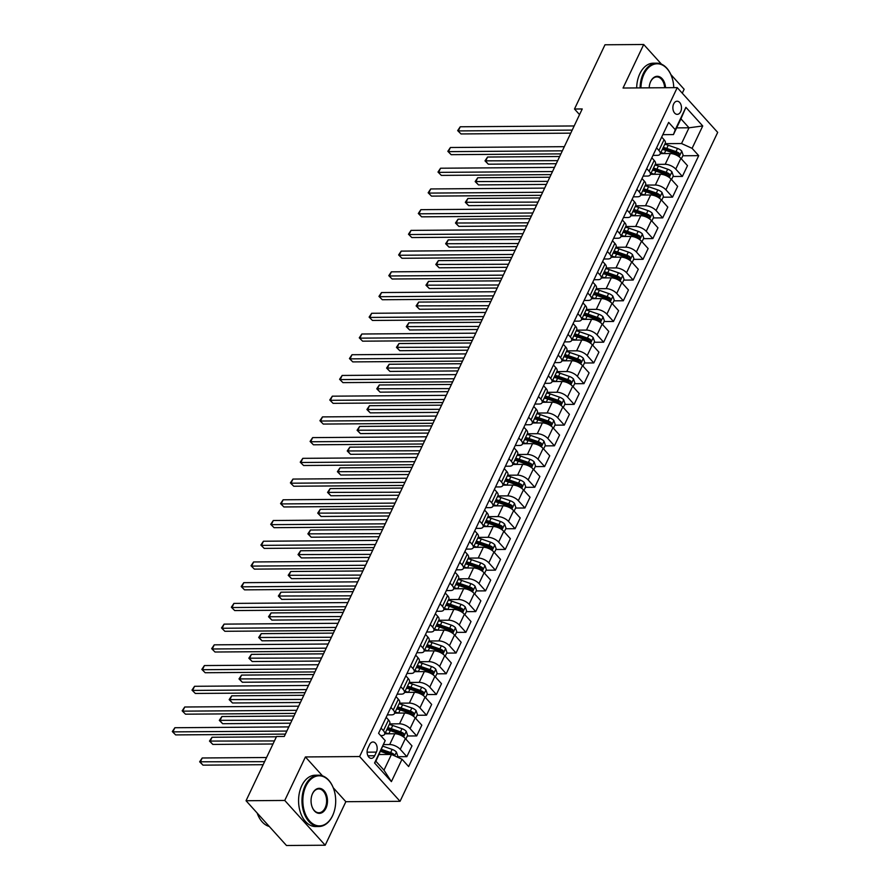 <?xml version="1.0" encoding="UTF-8"?>
<svg xmlns="http://www.w3.org/2000/svg" width="890" height="890" viewBox="0 0 890 890"><rect width="100%" height="100%" fill="white"/><g stroke="black" fill="none" stroke-linecap="round" stroke-linejoin="round"><path stroke-width="1.33" d="M673.674 103.919A6.564 4.305 89.6 0 0 673.352 110.772A6.564 4.305 89.6 0 0 677.223 114.354A6.564 4.305 89.6 0 0 680.672 111.662A6.564 4.305 89.6 0 0 680.995 104.798A6.564 4.305 89.6 0 0 677.123 101.215A6.564 4.305 89.6 0 0 673.674 103.919M682.274 93.205L684.143 89.267L670.815 74.504M400.055 801.312L717.685 132.388L677.245 87.632L359.616 756.544L400.055 801.312L345.854 801.701L333.216 787.717M322.503 775.857L305.415 756.945L284.756 800.455L325.195 845.222L345.854 801.701M325.195 845.222L286.48 845.5L246.041 800.733L284.756 800.455M246.041 800.733L276.545 736.497L284.288 736.442L582.238 108.958L574.495 109.014L579.546 114.621M374.668 755.755L376.392 752.106A6.364 4.172 89.6 0 0 376.715 745.464A6.364 4.172 89.6 0 0 372.966 741.993A6.364 4.172 89.6 0 0 369.617 744.607L367.882 748.256A6.364 4.172 89.6 0 0 367.57 754.898A6.364 4.172 89.6 0 0 371.319 758.369A6.364 4.172 89.6 0 0 374.668 755.755L367.937 755.81M402.024 759.237L391.4 781.62L374.568 762.986L385.192 740.602L375.892 761.239L383.979 770.184L391.455 754.442L402.024 759.237L408.632 766.557L698.717 155.65L682.83 155.772M676.634 127.882L689.016 127.793L680.928 118.837L673.452 134.59L675.265 129.706L668.657 122.386L378.584 733.282L385.192 740.602M675.265 129.706L685.901 107.323L702.733 125.957L692.097 148.341L698.717 155.65M661.493 64.18L643.704 44.5L604.989 44.778L574.495 109.014M643.704 44.5L623.044 88.021L677.245 87.632M305.415 756.945L359.616 756.544M673.452 134.59L662.827 134.668M656.564 147.851L658.923 150.477A8.21 3.671 25.4 0 1 660.146 154.037A8.21 3.671 25.4 0 1 657.109 155.361L652.982 155.383M646.719 168.577L649.088 171.191A8.21 3.671 25.4 0 1 650.312 174.763A8.21 3.671 25.4 0 1 647.264 176.075L643.147 176.109M636.884 189.303L639.243 191.917A8.21 3.671 25.4 0 1 640.466 195.489A8.21 3.671 25.4 0 1 637.429 196.801L633.302 196.835M627.038 210.029L629.408 212.643A8.21 3.671 25.4 0 1 630.632 216.203A8.21 3.671 25.4 0 1 627.584 217.527L623.467 217.549M617.204 230.744L619.562 233.358A8.21 3.671 25.4 0 1 620.786 236.929A8.21 3.671 25.4 0 1 617.749 238.242L613.633 238.275M607.358 251.47L609.728 254.084A8.21 3.671 25.4 0 1 610.952 257.655A8.21 3.671 25.4 0 1 607.903 258.968L603.787 259.001M597.524 272.195L599.882 274.81A8.21 3.671 25.4 0 1 601.106 278.37A8.21 3.671 25.4 0 1 598.069 279.694L593.953 279.727M587.689 292.91L590.048 295.536A8.21 3.671 25.4 0 1 591.272 299.096A8.21 3.671 25.4 0 1 588.223 300.42L584.107 300.442M577.844 313.636L580.213 316.25A8.21 3.671 25.4 0 1 581.426 319.822A8.21 3.671 25.4 0 1 578.389 321.134L574.273 321.168M568.009 334.362L570.368 336.976A8.21 3.671 25.4 0 1 571.591 340.547A8.21 3.671 25.4 0 1 568.543 341.86L564.427 341.894M558.163 355.077L560.533 357.702A8.21 3.671 25.4 0 1 561.746 361.262A8.21 3.671 25.4 0 1 558.709 362.586L554.592 362.608M548.329 375.803L550.688 378.417A8.21 3.671 25.4 0 1 551.911 381.988A8.21 3.671 25.4 0 1 548.863 383.301L544.747 383.334M538.483 396.528L540.853 399.143A8.21 3.671 25.4 0 1 542.066 402.714A8.21 3.671 25.4 0 1 539.029 404.027L534.912 404.06M528.649 417.254L531.007 419.869A8.21 3.671 25.4 0 1 532.231 423.429A8.21 3.671 25.4 0 1 529.183 424.753L525.067 424.775M518.803 437.969L521.173 440.583A8.21 3.671 25.4 0 1 522.397 444.155A8.21 3.671 25.4 0 1 519.348 445.467L515.232 445.501M508.969 458.695L511.327 461.309A8.21 3.671 25.4 0 1 512.551 464.88A8.21 3.671 25.4 0 1 509.503 466.193L505.387 466.226M499.123 479.421L501.493 482.035A8.21 3.671 25.4 0 1 502.716 485.595A8.21 3.671 25.4 0 1 499.668 486.919L495.552 486.952M489.289 500.136L491.647 502.761A8.21 3.671 25.4 0 1 492.871 506.321A8.21 3.671 25.4 0 1 489.823 507.645L485.706 507.667M479.443 520.861L481.813 523.476A8.21 3.671 25.4 0 1 483.036 527.047A8.21 3.671 25.4 0 1 479.988 528.36L475.872 528.393M469.609 541.587L471.967 544.202A8.21 3.671 25.4 0 1 473.191 547.762A8.21 3.671 25.4 0 1 470.154 549.086L466.026 549.119M459.763 562.302L462.132 564.928A8.21 3.671 25.4 0 1 463.356 568.488A8.21 3.671 25.4 0 1 460.308 569.811L456.192 569.834M449.928 583.028L452.287 585.642A8.21 3.671 25.4 0 1 453.511 589.213A8.21 3.671 25.4 0 1 450.474 590.526L446.346 590.56M440.083 603.754L442.452 606.368A8.21 3.671 25.4 0 1 443.676 609.939A8.21 3.671 25.4 0 1 440.628 611.252L436.512 611.285M430.248 624.48L432.607 627.094A8.21 3.671 25.4 0 1 433.83 630.654A8.21 3.671 25.4 0 1 430.793 631.978L426.677 632M420.403 645.194L422.772 647.809A8.21 3.671 25.4 0 1 423.996 651.38A8.21 3.671 25.4 0 1 420.948 652.693L416.832 652.726M410.568 665.92L412.927 668.535A8.21 3.671 25.4 0 1 414.15 672.106A8.21 3.671 25.4 0 1 411.113 673.419L406.997 673.452M400.734 686.646L403.092 689.26A8.21 3.671 25.4 0 1 404.316 692.821A8.21 3.671 25.4 0 1 401.268 694.144L397.151 694.167M390.888 707.361L393.258 709.986A8.21 3.671 25.4 0 1 394.47 713.546A8.21 3.671 25.4 0 1 391.433 714.87L387.317 714.893M381.053 728.087L383.412 730.701A8.21 3.671 25.4 0 1 384.636 734.272A8.21 3.671 25.4 0 1 381.588 735.585L380.664 735.596M379.073 754.531L391.455 754.442M383.712 744.585L389.675 744.541A8.21 3.671 25.4 0 1 400.244 749.336L406.852 756.656L397.485 756.723M384.836 733.838L394.793 733.76A8.21 3.671 25.4 0 1 405.362 738.555L411.97 745.876L406.852 756.656M389.564 723.893L399.521 723.815A8.21 3.671 25.4 0 1 410.079 728.61L416.698 735.93L407.32 735.997M394.682 713.113L404.639 713.046A8.21 3.671 25.4 0 1 415.196 717.841L421.816 725.161L416.698 735.93M399.399 703.167L409.356 703.1A8.21 3.671 25.4 0 1 419.924 707.895L426.532 715.204L417.154 715.282M404.516 692.387L414.473 692.32A8.21 3.671 25.4 0 1 425.042 697.115L431.65 704.435L426.532 715.204M409.244 682.441L419.201 682.374A8.21 3.671 25.4 0 1 429.759 687.169L436.378 694.489L427 694.556M414.362 671.672L424.319 671.594A8.21 3.671 25.4 0 1 434.876 676.389L441.496 683.709L436.378 694.489M419.079 661.726L429.036 661.648A8.21 3.671 25.4 0 1 439.604 666.443L446.213 673.763L436.834 673.83M424.196 650.946L434.153 650.879A8.21 3.671 25.4 0 1 444.722 655.674L451.33 662.983L446.213 673.763M428.924 641L438.881 640.922A8.21 3.671 25.4 0 1 449.439 645.717L456.058 653.038L446.68 653.104M434.042 630.22L443.999 630.153A8.21 3.671 25.4 0 1 454.556 634.948L461.176 642.269L456.058 653.038M438.759 620.274L448.716 620.208A8.21 3.671 25.4 0 1 459.284 625.002L465.893 632.323L456.514 632.39M443.876 609.505L453.833 609.428A8.21 3.671 25.4 0 1 464.402 614.222L471.01 621.543L465.893 632.323M448.605 599.56L458.561 599.482A8.21 3.671 25.4 0 1 469.119 604.277L475.738 611.597L466.36 611.664M453.722 588.779L463.679 588.702A8.21 3.671 25.4 0 1 474.236 593.497L480.856 600.817L475.738 611.597M458.439 578.834L468.396 578.756A8.21 3.671 25.4 0 1 478.965 583.551L485.573 590.871L476.195 590.938M463.557 568.054L473.513 567.987A8.21 3.671 25.4 0 1 484.082 572.782L490.69 580.102L485.573 590.871M468.285 558.108L478.242 558.041A8.21 3.671 25.4 0 1 488.799 562.836L495.418 570.156L486.04 570.223M473.402 547.339L483.348 547.261A8.21 3.671 25.4 0 1 493.917 552.056L500.536 559.376L495.418 570.156M478.119 537.382L488.076 537.315A8.21 3.671 25.4 0 1 498.645 542.11L505.253 549.43L495.875 549.497M483.237 526.613L493.194 526.535A8.21 3.671 25.4 0 1 503.762 531.33L510.37 538.65L505.253 549.43M487.965 516.667L497.911 516.589A8.21 3.671 25.4 0 1 508.479 521.384L515.099 528.705L505.72 528.771M493.082 505.887L503.028 505.82A8.21 3.671 25.4 0 1 513.597 510.615L520.216 517.936L515.099 528.705M497.799 495.941L507.756 495.875A8.21 3.671 25.4 0 1 518.325 500.67L524.933 507.99L515.555 508.057M502.917 485.161L512.874 485.095A8.21 3.671 25.4 0 1 523.442 489.889L530.051 497.21L524.933 507.99M507.645 475.216L517.591 475.149A8.21 3.671 25.4 0 1 528.159 479.944L534.779 487.264L525.4 487.331M512.762 464.447L522.708 464.369A8.21 3.671 25.4 0 1 533.277 469.164L539.885 476.484L534.779 487.264M517.479 454.501L527.436 454.423A8.21 3.671 25.4 0 1 538.005 459.218L544.613 466.538L535.235 466.605M522.597 443.721L532.554 443.654A8.21 3.671 25.4 0 1 543.123 448.449L549.731 455.769L544.613 466.538M527.325 433.775L537.271 433.708A8.21 3.671 25.4 0 1 547.84 438.492L554.448 445.812L545.081 445.879M532.431 422.995L542.388 422.928A8.21 3.671 25.4 0 1 552.957 427.723L559.565 435.043L554.448 445.812M537.159 413.049L547.116 412.982A8.21 3.671 25.4 0 1 557.685 417.777L564.293 425.097L554.915 425.164M542.277 402.28L552.234 402.202A8.21 3.671 25.4 0 1 562.803 406.997L569.411 414.317L564.293 425.097M546.994 392.334L556.951 392.256A8.21 3.671 25.4 0 1 567.52 397.051L574.128 404.372L564.761 404.438M552.111 381.554L562.068 381.487A8.21 3.671 25.4 0 1 572.637 386.271L579.245 393.591L574.128 404.372M556.84 371.608L566.797 371.531A8.21 3.671 25.4 0 1 577.365 376.325L583.973 383.646L574.595 383.712M561.957 360.828L571.914 360.762A8.21 3.671 25.4 0 1 582.472 365.556L589.091 372.877L583.973 383.646M566.674 350.882L576.631 350.816A8.21 3.671 25.4 0 1 587.2 355.611L593.808 362.931L584.441 362.998M571.792 340.114L581.748 340.036A8.21 3.671 25.4 0 1 592.317 344.83L598.926 352.151L593.808 362.931M576.52 330.157L586.477 330.09A8.21 3.671 25.4 0 1 597.034 334.885L603.654 342.205L594.275 342.272M581.637 319.388L591.594 319.31A8.21 3.671 25.4 0 1 602.152 324.105L608.771 331.425L603.654 342.205M586.354 309.442L596.311 309.364A8.21 3.671 25.4 0 1 606.88 314.159L613.488 321.479L604.11 321.546M591.472 298.662L601.429 298.595A8.21 3.671 25.4 0 1 611.997 303.39L618.606 310.71L613.488 321.479M596.2 288.716L606.157 288.649A8.21 3.671 25.4 0 1 616.714 293.444L623.334 300.764L613.955 300.831M601.317 277.936L611.274 277.869A8.21 3.671 25.4 0 1 621.832 282.664L628.451 289.984L623.334 300.764M606.034 267.99L615.991 267.923A8.21 3.671 25.4 0 1 626.56 272.718L633.168 280.038L623.79 280.105M611.152 257.221L621.109 257.143A8.21 3.671 25.4 0 1 631.678 261.938L638.286 269.258L633.168 280.038M615.88 247.275L625.837 247.197A8.21 3.671 25.4 0 1 636.394 251.992L643.014 259.313L633.635 259.379M620.998 236.495L630.954 236.429A8.21 3.671 25.4 0 1 641.512 241.223L648.131 248.544L643.014 259.313M625.715 226.549L635.671 226.483A8.21 3.671 25.4 0 1 646.24 231.278L652.848 238.587L643.47 238.665M630.832 215.769L640.789 215.703A8.21 3.671 25.4 0 1 651.358 220.498L657.966 227.818L652.848 238.587M635.56 205.824L645.517 205.757A8.21 3.671 25.4 0 1 656.075 210.552L662.694 217.872L653.316 217.939M640.678 195.055L650.635 194.977A8.21 3.671 25.4 0 1 661.192 199.772L667.812 207.092L662.694 217.872M645.395 185.109L655.352 185.031A8.21 3.671 25.4 0 1 665.92 189.826L672.529 197.146L663.15 197.213M650.512 174.329L660.469 174.262A8.21 3.671 25.4 0 1 671.038 179.057L677.646 186.366L672.529 197.146M655.24 164.383L665.197 164.305A8.21 3.671 25.4 0 1 675.755 169.1L682.374 176.42L672.996 176.487M660.358 153.603L670.303 153.536A8.21 3.671 25.4 0 1 680.872 158.331L687.492 165.651L682.374 176.42M665.075 143.657L681.54 143.546L689.016 127.793L702.733 125.957M386.171 717.307L388.53 719.932A8.21 3.671 25.4 0 1 389.753 723.492L384.636 734.272M396.005 696.592L398.364 699.206A8.21 3.671 25.4 0 1 399.588 702.766L394.47 713.546M405.84 675.866L408.21 678.48A8.21 3.671 25.4 0 1 409.433 682.052L404.316 692.821M415.686 655.14L418.044 657.766A8.21 3.671 25.4 0 1 419.268 661.326L414.15 672.106M425.52 634.425L427.89 637.04A8.21 3.671 25.4 0 1 429.114 640.6L423.996 651.38M435.366 613.7L437.724 616.314A8.21 3.671 25.4 0 1 438.948 619.885L433.83 630.654M445.2 592.974L447.57 595.588A8.21 3.671 25.4 0 1 448.794 599.159L443.676 609.939M455.046 572.259L457.404 574.873A8.21 3.671 25.4 0 1 458.628 578.433L453.511 589.213M464.88 551.533L467.25 554.147A8.21 3.671 25.4 0 1 468.474 557.719L463.356 568.488M474.726 530.807L477.084 533.422A8.21 3.671 25.4 0 1 478.308 536.993L473.191 547.762M484.561 510.081L486.93 512.707A8.21 3.671 25.4 0 1 488.154 516.267L483.036 527.047M494.406 489.367L496.765 491.981A8.21 3.671 25.4 0 1 497.988 495.541L492.871 506.321M504.241 468.641L506.61 471.255A8.21 3.671 25.4 0 1 507.823 474.826L502.716 485.595M514.086 447.915L516.445 450.54A8.21 3.671 25.4 0 1 517.668 454.1L512.551 464.88M523.921 427.2L526.29 429.814A8.21 3.671 25.4 0 1 527.503 433.374L522.397 444.155M533.766 406.474L536.125 409.089A8.21 3.671 25.4 0 1 537.349 412.66L532.231 423.429M543.601 385.748L545.971 388.363A8.21 3.671 25.4 0 1 547.183 391.934L542.066 402.714M553.447 365.034L555.805 367.648A8.21 3.671 25.4 0 1 557.029 371.208L551.911 381.988M563.281 344.308L565.651 346.922A8.21 3.671 25.4 0 1 566.863 350.493L561.746 361.262M573.127 323.582L575.485 326.196A8.21 3.671 25.4 0 1 576.709 329.767L571.591 340.547M582.961 302.856L585.32 305.481A8.21 3.671 25.4 0 1 586.543 309.041L581.426 319.822M592.796 282.141L595.165 284.756A8.21 3.671 25.4 0 1 596.389 288.327L591.272 299.096M602.641 261.415L605 264.03A8.21 3.671 25.4 0 1 606.223 267.601L601.106 278.37M612.476 240.689L614.845 243.315A8.21 3.671 25.4 0 1 616.069 246.875L610.952 257.655M622.321 219.975L624.68 222.589A8.21 3.671 25.4 0 1 625.904 226.149L620.786 236.929M632.156 199.249L634.526 201.863A8.21 3.671 25.4 0 1 635.749 205.434L630.632 216.203M642.002 178.523L644.36 181.137A8.21 3.671 25.4 0 1 645.584 184.708L640.466 195.489M651.836 157.808L654.206 160.422A8.21 3.671 25.4 0 1 655.429 163.983L650.312 174.763M692.097 148.341L681.54 143.546M661.682 137.082L664.04 139.697A8.21 3.671 25.4 0 1 665.264 143.268L660.146 154.037M375.892 761.239L374.568 762.986M383.979 770.184L391.4 781.62M685.901 107.323L680.928 118.837M286.847 731.057L172.927 731.88L174.885 727.731L288.816 726.908M285.39 734.105L175.653 734.906L172.315 731.558L174.885 727.731M175.653 734.906L172.315 731.558M397.307 757.09L397.774 756.088L396.384 752.017A5.44 2.436 -154.6 0 0 392.156 749.413L383.012 746.243M380.987 750.515A13.027 5.83 25.4 0 1 381.487 750.682L390.743 753.886A2.77 1.235 25.4 0 1 391.645 754.275L393.87 754.264A5.44 2.436 -154.6 0 0 390.666 752.562L381.51 749.402M266.566 757.512L202.219 757.98L200.25 762.118L202.976 765.144L263.14 764.71M380.575 751.383L389.453 754.453M394.326 755.744L393.87 754.264M202.976 765.144L199.638 761.796L264.597 761.662M199.638 761.796L202.219 757.98M296.682 710.331L182.762 711.154L184.731 707.005L298.651 706.193M295.235 713.391L185.498 714.181L182.161 710.832L184.731 707.005M185.498 714.181L182.161 710.832M306.527 689.605L192.596 690.429L194.565 686.29L308.485 685.467M305.07 692.665L195.333 693.455L191.995 690.106L194.565 686.29M195.333 693.455L191.995 690.106M316.362 668.891L202.442 669.714L204.411 665.564L318.331 664.741M314.915 671.939L205.178 672.729L201.841 669.391L204.411 665.564M205.178 672.729L201.841 669.391M405.851 739.101L407.62 735.374L406.218 731.291A5.44 2.436 -154.6 0 0 402.002 728.688L392.746 725.484A15.697 7.031 -154.6 0 0 389.264 724.516M388.897 733.805L388.808 733.783A15.697 7.031 -154.6 0 0 385.337 732.804M386.827 729.655A15.697 7.031 25.4 0 1 390.298 730.623L399.554 733.827A5.44 2.436 25.4 0 1 402.77 735.529L403.715 733.538A5.44 2.436 -154.6 0 0 400.5 731.836L391.244 728.643A15.697 7.031 -154.6 0 0 387.773 727.664M387.172 728.921A13.027 5.83 25.4 0 1 391.333 729.967L400.589 733.16A2.77 1.235 25.4 0 1 401.49 733.549L403.715 733.538M276.401 736.787L212.054 737.254L210.085 741.403L212.821 744.429L272.985 743.995M402.77 735.529L403.381 735.763M212.821 744.429L209.484 741.081L274.432 740.936M209.484 741.081L212.054 737.254M415.686 718.375L417.455 714.648L416.064 710.565A5.44 2.436 -154.6 0 0 411.836 707.962L402.58 704.769A15.697 7.031 -154.6 0 0 399.109 703.79M398.731 713.079L398.642 713.057A15.697 7.031 -154.6 0 0 395.171 712.078M396.662 708.93A15.697 7.031 25.4 0 1 400.144 709.909L409.4 713.101A5.44 2.436 25.4 0 1 412.604 714.803L413.55 712.812A5.44 2.436 -154.6 0 0 410.346 711.11L401.09 707.917A15.697 7.031 -154.6 0 0 397.608 706.938M397.018 708.195A13.027 5.83 25.4 0 1 401.168 709.241L410.424 712.434A2.77 1.235 25.4 0 1 411.325 712.834L413.55 712.812M293.989 716.016L221.888 716.528L219.93 720.678L222.656 723.703L290.563 723.214M412.604 714.803L413.227 715.037M222.656 723.703L219.318 720.355L292.02 720.155M219.318 720.355L221.888 716.528M425.531 697.649L427.3 693.922L425.898 689.85A5.44 2.436 -154.6 0 0 421.682 687.236L412.426 684.043A15.697 7.031 -154.6 0 0 408.944 683.064M408.577 692.364L408.488 692.331A15.697 7.031 -154.6 0 0 405.006 691.352M406.507 688.204A15.697 7.031 25.4 0 1 409.978 689.183L419.234 692.375A5.44 2.436 25.4 0 1 422.45 694.078L423.395 692.086A5.44 2.436 -154.6 0 0 420.18 690.395L410.924 687.191A15.697 7.031 -154.6 0 0 407.453 686.212M406.852 687.481A13.027 5.83 25.4 0 1 411.013 688.515L420.269 691.719A2.77 1.235 25.4 0 1 421.159 692.109L423.395 692.086M303.824 695.29L231.734 695.813L229.765 699.952L232.501 702.978L300.408 702.488M422.45 694.078L423.061 694.311M232.501 702.978L229.164 699.629L301.855 699.44M229.164 699.629L231.734 695.813M326.207 648.165L212.276 648.988L214.245 644.838L328.165 644.015M324.75 651.224L215.013 652.014L211.675 648.665L214.245 644.838M215.013 652.014L211.675 648.665M435.366 676.934L437.135 673.207L435.733 669.124A5.44 2.436 -154.6 0 0 431.517 666.521L422.261 663.317A15.697 7.031 -154.6 0 0 418.79 662.349M418.411 671.639L418.322 671.605A15.697 7.031 -154.6 0 0 414.851 670.637M416.342 667.489A15.697 7.031 25.4 0 1 419.824 668.457L429.08 671.661A5.44 2.436 25.4 0 1 432.284 673.363L433.23 671.372A5.44 2.436 -154.6 0 0 430.026 669.669L420.77 666.465A15.697 7.031 -154.6 0 0 417.288 665.498M416.698 666.755A13.027 5.83 25.4 0 1 420.848 667.789L430.104 670.993A2.77 1.235 25.4 0 1 431.005 671.383L433.23 671.372M313.669 674.564L241.568 675.087L239.61 679.237L242.336 682.252L310.243 681.762M432.284 673.363L432.907 673.596M242.336 682.252L238.998 678.914L311.7 678.714M238.998 678.914L241.568 675.087M305.938 786.081A25.042 16.432 89.6 0 0 309.664 821.069A25.042 16.432 89.6 0 0 332.604 815.607A25.042 16.432 89.6 0 0 333.65 813.093A25.042 16.432 89.6 0 0 333.472 788.384A25.042 16.432 89.6 0 0 305.938 786.081M333.594 813.249A25.654 16.832 -90.4 0 1 333.539 813.404A25.654 16.832 -90.4 0 1 332.471 815.974A25.654 16.832 -90.4 0 1 318.998 826.499A25.654 16.832 -90.4 0 1 303.868 812.526A25.654 16.832 -90.4 0 1 305.148 785.725A25.654 16.832 -90.4 0 1 318.62 775.19A25.654 16.832 -90.4 0 1 333.361 788.084A25.654 16.832 -90.4 0 1 333.416 788.24M312.601 793.468A12.516 8.221 -90.4 0 1 324.071 790.732A12.516 8.221 -90.4 0 1 325.94 808.22A12.516 8.221 -90.4 0 1 312.168 807.074A12.516 8.221 -90.4 0 1 312.079 794.714A12.516 8.221 -90.4 0 1 312.601 793.468M312.112 806.919A11.904 7.81 89.6 0 0 318.898 812.748A11.904 7.81 89.6 0 0 325.15 807.864A11.904 7.81 89.6 0 0 325.74 795.426A11.904 7.81 89.6 0 0 318.72 788.941A11.904 7.81 89.6 0 0 312.468 793.836A11.904 7.81 89.6 0 0 312.023 794.87M269.281 826.465A25.654 16.832 -90.4 0 1 257.166 813.048M318.998 826.499L315.583 826.532A25.654 16.832 -90.4 0 1 300.464 812.548A25.654 16.832 -90.4 0 1 301.743 785.748A25.654 16.832 -90.4 0 1 315.216 775.223L318.62 775.19M673.774 87.654A25.042 16.432 89.6 0 0 671.572 76.362A25.042 16.432 89.6 0 0 644.037 74.059A25.042 16.432 89.6 0 0 640.945 87.888M640.077 87.899A25.654 16.832 -90.4 0 1 643.236 73.703A25.654 16.832 -90.4 0 1 656.72 63.168A25.654 16.832 -90.4 0 1 671.46 76.062A25.654 16.832 -90.4 0 1 671.516 76.206M649.177 87.832A12.516 8.221 -90.4 0 1 650.178 82.692A12.516 8.221 -90.4 0 1 650.701 81.435A12.516 8.221 -90.4 0 1 659.512 76.763A12.516 8.221 -90.4 0 1 665.542 87.71M664.674 87.721A11.904 7.81 89.6 0 0 656.82 76.918A11.904 7.81 89.6 0 0 650.568 81.802A11.904 7.81 89.6 0 0 650.123 82.848M636.673 87.921A25.654 16.832 -90.4 0 1 639.832 73.725A25.654 16.832 -90.4 0 1 653.316 63.19L656.72 63.168M336.042 627.439L222.122 628.262L224.091 624.124L338.011 623.3M334.596 630.498L224.859 631.288L221.521 627.94L224.091 624.124M224.859 631.288L221.521 627.94M445.211 656.208L446.98 652.481L445.579 648.398A5.44 2.436 -154.6 0 0 441.362 645.795L432.106 642.602A15.697 7.031 -154.6 0 0 428.624 641.623M428.257 650.913L428.168 650.89A15.697 7.031 -154.6 0 0 424.686 649.911M426.188 646.763A15.697 7.031 25.4 0 1 429.659 647.742L438.915 650.935A5.44 2.436 25.4 0 1 442.13 652.637L443.075 650.646A5.44 2.436 -154.6 0 0 439.86 648.944L430.604 645.751A15.697 7.031 -154.6 0 0 427.133 644.772M426.532 646.029A13.027 5.83 25.4 0 1 430.693 647.075L439.949 650.267A2.77 1.235 25.4 0 1 440.839 650.668L443.075 650.646M323.504 653.85L251.414 654.361L249.445 658.511L252.182 661.537L320.089 661.048M442.13 652.637L442.742 652.871M252.182 661.537L248.844 658.188L321.535 657.988M248.844 658.188L251.414 654.361M345.876 606.724L231.956 607.536L233.925 603.398L347.845 602.575M344.43 609.772L234.693 610.562L231.356 607.225L233.925 603.398M234.693 610.562L231.356 607.225M455.046 635.482L456.815 631.755L455.413 627.684A5.44 2.436 -154.6 0 0 451.197 625.069L441.941 621.876A15.697 7.031 -154.6 0 0 438.47 620.897M438.091 630.198L438.002 630.165A15.697 7.031 -154.6 0 0 434.531 629.185M436.022 626.037A15.697 7.031 25.4 0 1 439.504 627.016L448.76 630.209A5.44 2.436 25.4 0 1 451.964 631.911L452.91 629.92A5.44 2.436 -154.6 0 0 449.706 628.229L440.45 625.025A15.697 7.031 -154.6 0 0 436.968 624.046M436.378 625.303A13.027 5.83 25.4 0 1 440.528 626.349L449.784 629.542A2.77 1.235 25.4 0 1 450.685 629.942L452.91 629.92M333.349 633.124L261.248 633.647L259.279 637.785L262.016 640.811L329.923 640.322M451.964 631.911L452.587 632.145M262.016 640.811L258.679 637.462L331.38 637.262M258.679 637.462L261.248 633.647M355.722 585.998L241.802 586.822L243.771 582.672L357.691 581.849M354.276 589.047L244.528 589.848L241.201 586.499L243.771 582.672M244.528 589.848L241.201 586.499M464.892 614.768L466.66 611.041L465.259 606.958A5.44 2.436 -154.6 0 0 461.042 604.355L451.786 601.151A15.697 7.031 -154.6 0 0 448.304 600.183M447.926 609.472L447.848 609.439A15.697 7.031 -154.6 0 0 444.366 608.471M445.868 605.311A15.697 7.031 25.4 0 1 449.339 606.29L458.595 609.494A5.44 2.436 25.4 0 1 461.81 611.196L462.755 609.205A5.44 2.436 -154.6 0 0 459.54 607.503L450.284 604.299A15.697 7.031 -154.6 0 0 446.813 603.331M446.213 604.588A13.027 5.83 25.4 0 1 450.373 605.623L459.629 608.827A2.77 1.235 25.4 0 1 460.519 609.216L462.755 609.205M343.184 612.398L271.094 612.921L269.125 617.059L271.862 620.085L339.769 619.596M461.81 611.196L462.422 611.43M271.862 620.085L268.524 616.748L341.215 616.548M268.524 616.748L271.094 612.921M365.556 565.272L251.636 566.096L253.606 561.957L367.526 561.134M364.11 568.332L254.373 569.122L251.036 565.773L253.606 561.957M254.373 569.122L251.036 565.773M474.726 594.042L476.495 590.315L475.093 586.232A5.44 2.436 -154.6 0 0 470.877 583.629L461.621 580.436A15.697 7.031 -154.6 0 0 458.15 579.457M457.772 588.746L457.683 588.724A15.697 7.031 -154.6 0 0 454.212 587.745M455.702 584.596A15.697 7.031 25.4 0 1 459.184 585.576L468.44 588.768A5.44 2.436 25.4 0 1 471.644 590.471L472.59 588.479A5.44 2.436 -154.6 0 0 469.386 586.777L460.13 583.584A15.697 7.031 -154.6 0 0 456.648 582.605M456.058 583.862A13.027 5.83 25.4 0 1 460.208 584.908L469.464 588.101A2.77 1.235 25.4 0 1 470.365 588.49L472.59 588.479M353.019 591.672L280.929 592.195L278.959 596.345L281.696 599.37L349.603 598.881M471.644 590.471L472.256 590.704M281.696 599.37L278.359 596.022L351.06 595.822M278.359 596.022L280.929 592.195M375.402 544.547L261.482 545.37L263.451 541.231L377.371 540.408M373.945 547.606L264.208 548.396L260.881 545.047L263.451 541.231M264.208 548.396L260.881 545.047M484.572 573.316L486.341 569.589L484.939 565.517A5.44 2.436 -154.6 0 0 480.722 562.903L471.466 559.71A15.697 7.031 -154.6 0 0 467.984 558.731M467.606 568.031L467.528 567.998A15.697 7.031 -154.6 0 0 464.046 567.019M465.548 563.871A15.697 7.031 25.4 0 1 469.019 564.85L478.275 568.043A5.44 2.436 25.4 0 1 481.49 569.745L482.436 567.753A5.44 2.436 -154.6 0 0 479.221 566.051L469.965 562.858A15.697 7.031 -154.6 0 0 466.493 561.879M465.893 563.136A13.027 5.83 25.4 0 1 470.053 564.182L479.31 567.375A2.77 1.235 25.4 0 1 480.2 567.776L482.436 567.753M362.864 570.957L290.774 571.48L288.805 575.619L291.542 578.645L359.449 578.155M481.49 569.745L482.102 569.978M291.542 578.645L288.204 575.296L360.895 575.096M288.204 575.296L290.774 571.48M385.236 523.832L271.317 524.655L273.286 520.505L387.206 519.682M383.79 526.88L274.053 527.681L270.716 524.332L273.286 520.505M274.053 527.681L270.716 524.332M494.406 552.601L496.175 548.863L494.773 544.791A5.44 2.436 -154.6 0 0 490.557 542.188L481.301 538.984A15.697 7.031 -154.6 0 0 477.83 538.005M477.452 547.306L477.363 547.272A15.697 7.031 -154.6 0 0 473.892 546.304M475.382 543.145A15.697 7.031 25.4 0 1 478.865 544.124L488.12 547.328A5.44 2.436 25.4 0 1 491.325 549.019L492.27 547.038A5.44 2.436 -154.6 0 0 489.066 545.336L479.81 542.132A15.697 7.031 -154.6 0 0 476.328 541.164M475.727 542.422A13.027 5.83 25.4 0 1 479.888 543.456L489.144 546.66A2.77 1.235 25.4 0 1 490.045 547.05L492.27 547.038M372.699 550.231L300.609 550.754L298.639 554.893L301.376 557.919L369.283 557.429M491.325 549.019L491.936 549.264M301.376 557.919L298.039 554.581L370.741 554.381M298.039 554.581L300.609 550.754M395.082 503.106L281.162 503.929L283.131 499.78L397.051 498.967M393.625 506.165L283.888 506.955L280.561 503.607L283.131 499.78M283.888 506.955L280.561 503.607M504.241 531.875L506.021 528.148L504.619 524.065A5.44 2.436 -154.6 0 0 500.403 521.462L491.135 518.258A15.697 7.031 -154.6 0 0 487.664 517.29M487.286 526.58L487.208 526.557A15.697 7.031 -154.6 0 0 483.726 525.578M485.228 522.43A15.697 7.031 25.4 0 1 488.699 523.398L497.955 526.602A5.44 2.436 25.4 0 1 501.17 528.304L502.116 526.313A5.44 2.436 -154.6 0 0 498.901 524.611L489.645 521.418A15.697 7.031 -154.6 0 0 486.174 520.439M485.573 521.696A13.027 5.83 25.4 0 1 489.734 522.741L498.99 525.934A2.77 1.235 25.4 0 1 499.88 526.324L502.116 526.313M382.544 529.505L310.454 530.028L308.485 534.178L311.211 537.204L379.129 536.715M501.17 528.304L501.782 528.538M311.211 537.204L307.884 533.855L380.575 533.655M307.884 533.855L310.454 530.028M404.917 482.38L290.997 483.203L292.966 479.065L406.886 478.242M403.47 485.439L293.733 486.229L290.396 482.881L292.966 479.065M293.733 486.229L290.396 482.881M514.086 511.149L515.855 507.422L514.453 503.351A5.44 2.436 -154.6 0 0 510.237 500.736L500.981 497.543A15.697 7.031 -154.6 0 0 497.51 496.564M497.132 505.865L497.043 505.832A15.697 7.031 -154.6 0 0 493.572 504.853M495.062 501.704A15.697 7.031 25.4 0 1 498.545 502.683L507.801 505.876A5.44 2.436 25.4 0 1 511.005 507.578L511.95 505.587A5.44 2.436 -154.6 0 0 508.746 503.885L499.49 500.692A15.697 7.031 -154.6 0 0 496.008 499.713M495.407 500.97A13.027 5.83 25.4 0 1 499.568 502.016L508.824 505.209A2.77 1.235 25.4 0 1 509.725 505.609L511.95 505.587M392.379 508.791L320.289 509.303L318.32 513.452L321.056 516.478L388.963 515.989M511.005 507.578L511.617 507.812M321.056 516.478L317.719 513.13L390.41 512.929M317.719 513.13L320.289 509.303M414.762 461.665L300.842 462.489L302.811 458.339L416.731 457.516M413.305 464.714L303.568 465.503L300.242 462.166L302.811 458.339M303.568 465.503L300.242 462.166M523.921 490.423L525.701 486.697L524.299 482.625A5.44 2.436 -154.6 0 0 520.083 480.022L510.816 476.818A15.697 7.031 -154.6 0 0 507.345 475.839M506.966 485.139L506.888 485.106A15.697 7.031 -154.6 0 0 503.406 484.127M504.908 480.978A15.697 7.031 25.4 0 1 508.379 481.957L517.635 485.15A5.44 2.436 25.4 0 1 520.85 486.852L521.785 484.872A5.44 2.436 -154.6 0 0 518.581 483.17L509.325 479.966A15.697 7.031 -154.6 0 0 505.854 478.987M505.253 480.255A13.027 5.83 25.4 0 1 509.414 481.29L518.67 484.494A2.77 1.235 25.4 0 1 519.56 484.883L521.785 484.872M402.224 488.065L330.134 488.588L328.165 492.726L330.891 495.752L398.809 495.263M520.85 486.852L521.462 487.097M330.891 495.752L327.565 492.404L400.255 492.215M327.565 492.404L330.134 488.588M424.597 440.939L310.677 441.763L312.646 437.613L426.566 436.79M423.151 443.999L313.414 444.789L310.076 441.44L312.646 437.613M313.414 444.789L310.076 441.44M533.766 469.709L535.535 465.982L534.134 461.899A5.44 2.436 -154.6 0 0 529.917 459.296L520.661 456.092A15.697 7.031 -154.6 0 0 517.179 455.124M516.812 464.413L516.723 464.38A15.697 7.031 -154.6 0 0 513.252 463.412M514.743 460.264A15.697 7.031 25.4 0 1 518.225 461.231L527.481 464.435A5.44 2.436 25.4 0 1 530.685 466.138L531.63 464.146A5.44 2.436 -154.6 0 0 528.426 462.444L519.159 459.251A15.697 7.031 -154.6 0 0 515.688 458.272M515.087 459.529A13.027 5.83 25.4 0 1 519.248 460.564L528.504 463.768A2.77 1.235 25.4 0 1 529.405 464.157L531.63 464.146M412.059 467.339L339.969 467.862L338 472.012L340.736 475.026L408.644 474.537M530.685 466.138L531.297 466.371M340.736 475.026L337.399 471.689L410.09 471.489M337.399 471.689L339.969 467.862M434.442 420.214L320.522 421.037L322.492 416.898L436.411 416.075M432.985 423.273L323.248 424.063L319.911 420.714L322.492 416.898M323.248 424.063L319.911 420.714M543.601 448.983L545.37 445.256L543.979 441.173A5.44 2.436 -154.6 0 0 539.752 438.57L530.496 435.377A15.697 7.031 -154.6 0 0 527.025 434.398M526.646 443.687L526.568 443.665A15.697 7.031 -154.6 0 0 523.086 442.686M524.588 439.538A15.697 7.031 25.4 0 1 528.059 440.517L537.315 443.709A5.44 2.436 25.4 0 1 540.53 445.412L541.465 443.42A5.44 2.436 -154.6 0 0 538.261 441.718L529.005 438.525A15.697 7.031 -154.6 0 0 525.534 437.546M524.933 438.803A13.027 5.83 25.4 0 1 529.083 439.849L538.35 443.042A2.77 1.235 25.4 0 1 539.24 443.443L541.465 443.42M421.905 446.624L349.815 447.136L347.845 451.286L350.571 454.312L418.489 453.822M540.53 445.412L541.142 445.645M350.571 454.312L347.245 450.963L419.935 450.763M347.245 450.963L349.815 447.136M444.277 399.499L330.357 400.322L332.326 396.172L446.246 395.349M442.831 402.547L333.094 403.337L329.756 399.999L332.326 396.172M333.094 403.337L329.756 399.999M553.447 428.257L555.215 424.53L553.814 420.458A5.44 2.436 -154.6 0 0 549.597 417.844L540.341 414.651A15.697 7.031 -154.6 0 0 536.859 413.672M536.492 422.973L536.403 422.939A15.697 7.031 -154.6 0 0 532.932 421.96M534.423 418.812A15.697 7.031 25.4 0 1 537.905 419.791L547.161 422.984A5.44 2.436 25.4 0 1 550.365 424.686L551.311 422.694A5.44 2.436 -154.6 0 0 548.106 421.003L538.839 417.799A15.697 7.031 -154.6 0 0 535.368 416.82M534.768 418.078A13.027 5.83 25.4 0 1 538.928 419.123L548.184 422.316A2.77 1.235 25.4 0 1 549.086 422.717L551.311 422.694M431.739 425.898L359.649 426.421L357.68 430.56L360.417 433.586L428.324 433.096M550.365 424.686L550.977 424.919M360.417 433.586L357.079 430.237L429.77 430.037M357.079 430.237L359.649 426.421M454.123 378.773L340.203 379.596L342.161 375.447L456.092 374.623M452.665 381.832L342.928 382.622L339.591 379.274L342.161 375.447M342.928 382.622L339.591 379.274M563.281 407.542L565.05 403.815L563.659 399.732A5.44 2.436 -154.6 0 0 559.432 397.129L550.176 393.925A15.697 7.031 -154.6 0 0 546.705 392.957M546.327 402.247L546.249 402.213A15.697 7.031 -154.6 0 0 542.767 401.245M544.268 398.086A15.697 7.031 25.4 0 1 547.739 399.065L556.995 402.269A5.44 2.436 25.4 0 1 560.199 403.971L561.145 401.98A5.44 2.436 -154.6 0 0 557.941 400.278L548.685 397.074A15.697 7.031 -154.6 0 0 545.203 396.106M544.613 397.363A13.027 5.83 25.4 0 1 548.763 398.397L558.03 401.601A2.77 1.235 25.4 0 1 558.92 401.991L561.145 401.98M441.585 405.173L369.495 405.695L367.526 409.845L370.251 412.86L438.158 412.37M560.199 403.971L560.822 404.205M370.251 412.86L366.914 409.522L439.616 409.322M366.914 409.522L369.495 405.695M463.957 358.047L350.037 358.87L352.006 354.732L465.926 353.909M462.511 361.106L352.774 361.896L349.436 358.548L352.006 354.732M352.774 361.896L349.436 358.548M573.127 386.816L574.895 383.089L573.494 379.007A5.44 2.436 -154.6 0 0 569.277 376.403L560.021 373.21A15.697 7.031 -154.6 0 0 556.539 372.231M556.172 381.521L556.083 381.499A15.697 7.031 -154.6 0 0 552.612 380.52M554.103 377.371A15.697 7.031 25.4 0 1 557.574 378.35L566.841 381.543A5.44 2.436 25.4 0 1 570.045 383.245L570.991 381.254A5.44 2.436 -154.6 0 0 567.776 379.552L558.519 376.359A15.697 7.031 -154.6 0 0 555.048 375.38M554.448 376.637A13.027 5.83 25.4 0 1 558.609 377.683L567.865 380.876A2.77 1.235 25.4 0 1 568.766 381.265L570.991 381.254M451.419 384.458L379.329 384.97L377.36 389.119L380.097 392.145L448.004 391.656M570.045 383.245L570.657 383.479M380.097 392.145L376.759 388.797L449.45 388.596M376.759 388.797L379.329 384.97M473.803 337.332L359.883 338.144L361.841 334.006L475.772 333.183M472.345 340.38L362.608 341.17L359.271 337.833L361.841 334.006M362.608 341.17L359.271 337.833M582.961 366.09L584.73 362.364L583.339 358.292A5.44 2.436 -154.6 0 0 579.112 355.677L569.856 352.484A15.697 7.031 -154.6 0 0 566.385 351.505M566.007 360.806L565.918 360.773A15.697 7.031 -154.6 0 0 562.447 359.794M563.949 356.645A15.697 7.031 25.4 0 1 567.42 357.624L576.676 360.817A5.44 2.436 25.4 0 1 579.88 362.519L580.825 360.528A5.44 2.436 -154.6 0 0 577.621 358.826L568.365 355.633A15.697 7.031 -154.6 0 0 564.883 354.654M564.293 355.911A13.027 5.83 25.4 0 1 568.443 356.957L577.699 360.15A2.77 1.235 25.4 0 1 578.6 360.55L580.825 360.528M461.265 363.732L389.175 364.255L387.206 368.393L389.931 371.419L457.838 370.93M579.88 362.519L580.502 362.753M389.931 371.419L386.594 368.071L459.296 367.87M386.594 368.071L389.175 364.255M483.637 316.606L369.717 317.43L371.686 313.28L485.606 312.457M482.191 319.655L372.454 320.456L369.116 317.107L371.686 313.28M372.454 320.456L369.116 317.107M592.807 345.376L594.576 341.638L593.174 337.566A5.44 2.436 -154.6 0 0 588.957 334.963L579.702 331.759A15.697 7.031 -154.6 0 0 576.219 330.78M575.852 340.08L575.763 340.047A15.697 7.031 -154.6 0 0 572.292 339.079M573.783 335.919A15.697 7.031 25.4 0 1 577.254 336.898L586.51 340.102A5.44 2.436 25.4 0 1 589.725 341.793L590.671 339.813A5.44 2.436 -154.6 0 0 587.456 338.111L578.2 334.907A15.697 7.031 -154.6 0 0 574.729 333.939M574.128 335.196A13.027 5.83 25.4 0 1 578.289 336.231L587.545 339.435A2.77 1.235 25.4 0 1 588.446 339.824L590.671 339.813M471.099 343.006L399.009 343.529L397.04 347.667L399.777 350.693L467.684 350.204M589.725 341.793L590.337 342.038M399.777 350.693L396.439 347.356L469.13 347.156M396.439 347.356L399.009 343.529M493.483 295.88L379.552 296.704L381.521 292.554L495.441 291.742M492.025 298.94L382.288 299.73L378.951 296.381L381.521 292.554M382.288 299.73L378.951 296.381M602.641 324.65L604.41 320.923L603.019 316.84A5.44 2.436 -154.6 0 0 598.792 314.237L589.536 311.044A15.697 7.031 -154.6 0 0 586.065 310.065M585.687 319.354L585.598 319.332A15.697 7.031 -154.6 0 0 582.127 318.353M583.618 315.205A15.697 7.031 25.4 0 1 587.1 316.173L596.356 319.377A5.44 2.436 25.4 0 1 599.56 321.079L600.505 319.087A5.44 2.436 -154.6 0 0 597.301 317.385L588.045 314.192A15.697 7.031 -154.6 0 0 584.563 313.213M583.973 314.47A13.027 5.83 25.4 0 1 588.123 315.516L597.379 318.709A2.77 1.235 25.4 0 1 598.28 319.098L600.505 319.087M480.945 322.28L408.844 322.803L406.886 326.953L409.611 329.979L477.518 329.489M599.56 321.079L600.183 321.312M409.611 329.979L406.274 326.63L478.976 326.43M406.274 326.63L408.844 322.803M503.317 275.155L389.397 275.978L391.366 271.839L505.286 271.016M501.871 278.214L392.134 279.004L388.797 275.655L391.366 271.839M392.134 279.004L388.797 275.655M612.487 303.924L614.256 300.197L612.854 296.125A5.44 2.436 -154.6 0 0 608.638 293.511L599.382 290.318A15.697 7.031 -154.6 0 0 595.899 289.339M595.532 298.639L595.443 298.606A15.697 7.031 -154.6 0 0 591.961 297.627M593.463 294.479A15.697 7.031 25.4 0 1 596.934 295.458L606.19 298.651A5.44 2.436 25.4 0 1 609.405 300.353L610.351 298.361A5.44 2.436 -154.6 0 0 607.136 296.659L597.88 293.466A15.697 7.031 -154.6 0 0 594.409 292.487M593.808 293.745A13.027 5.83 25.4 0 1 597.969 294.79L607.225 297.983A2.77 1.235 25.4 0 1 608.115 298.384L610.351 298.361M490.779 301.565L418.689 302.077L416.72 306.227L419.457 309.253L487.364 308.763M609.405 300.353L610.017 300.586M419.457 309.253L416.12 305.904L488.81 305.704M416.12 305.904L418.689 302.077M513.163 254.44L399.232 255.263L401.201 251.114L515.121 250.29M511.705 257.488L401.969 258.278L398.631 254.941L401.201 251.114M401.969 258.278L398.631 254.941M622.321 283.198L624.09 279.471L622.689 275.399A5.44 2.436 -154.6 0 0 618.472 272.796L609.216 269.592A15.697 7.031 -154.6 0 0 605.745 268.613M605.367 277.914L605.278 277.88A15.697 7.031 -154.6 0 0 601.807 276.901M603.298 273.753A15.697 7.031 25.4 0 1 606.78 274.732L616.036 277.925A5.44 2.436 25.4 0 1 619.24 279.627L620.185 277.647A5.44 2.436 -154.6 0 0 616.981 275.945L607.725 272.74A15.697 7.031 -154.6 0 0 604.243 271.762M603.654 273.03A13.027 5.83 25.4 0 1 607.803 274.064L617.059 277.268A2.77 1.235 25.4 0 1 617.96 277.658L620.185 277.647M500.625 280.839L428.524 281.362L426.566 285.501L429.291 288.527L497.199 288.037M619.24 279.627L619.863 279.872M429.291 288.527L425.954 285.178L498.656 284.989M425.954 285.178L428.524 281.362M522.997 233.714L409.077 234.537L411.047 230.388L524.966 229.576M521.551 236.773L411.814 237.563L408.477 234.215L411.047 230.388M411.814 237.563L408.477 234.215M632.167 262.483L633.936 258.756L632.534 254.673A5.44 2.436 -154.6 0 0 628.318 252.07L619.062 248.866A15.697 7.031 -154.6 0 0 615.58 247.898M615.212 257.188L615.124 257.166A15.697 7.031 -154.6 0 0 611.641 256.187M613.143 253.038A15.697 7.031 25.4 0 1 616.614 254.006L625.87 257.21A5.44 2.436 25.4 0 1 629.085 258.912L630.031 256.921A5.44 2.436 -154.6 0 0 626.816 255.219L617.56 252.026A15.697 7.031 -154.6 0 0 614.089 251.047M613.488 252.304A13.027 5.83 25.4 0 1 617.649 253.339L626.905 256.543A2.77 1.235 25.4 0 1 627.795 256.932L630.031 256.921M510.459 260.114L438.37 260.637L436.4 264.786L439.137 267.812L507.044 267.312M629.085 258.912L629.697 259.146M439.137 267.812L435.8 264.464L508.49 264.263M435.8 264.464L438.37 260.637M532.832 212.988L418.912 213.811L420.881 209.673L534.801 208.85M531.386 216.047L421.649 216.837L418.311 213.489L420.881 209.673M421.649 216.837L418.311 213.489M642.002 241.757L643.77 238.031L642.369 233.948A5.44 2.436 -154.6 0 0 638.152 231.344L628.896 228.152A15.697 7.031 -154.6 0 0 625.425 227.172M625.047 236.462L624.958 236.44A15.697 7.031 -154.6 0 0 621.487 235.461M622.978 232.312A15.697 7.031 25.4 0 1 626.46 233.291L635.716 236.484A5.44 2.436 25.4 0 1 638.92 238.186L639.865 236.195A5.44 2.436 -154.6 0 0 636.662 234.493L627.406 231.3A15.697 7.031 -154.6 0 0 623.923 230.321M623.334 231.578A13.027 5.83 25.4 0 1 627.483 232.624L636.739 235.817A2.77 1.235 25.4 0 1 637.64 236.217L639.865 236.195M520.305 239.399L448.204 239.911L446.235 244.06L448.972 247.086L516.879 246.597M638.92 238.186L639.543 238.42M448.972 247.086L445.634 243.738L518.336 243.537M445.634 243.738L448.204 239.911M542.678 192.273L428.757 193.097L430.727 188.947L544.647 188.124M541.231 195.322L431.483 196.112L428.157 192.774L430.727 188.947M431.483 196.112L428.157 192.774M651.847 221.032L653.616 217.305L652.214 213.233A5.44 2.436 -154.6 0 0 647.998 210.619L638.742 207.426A15.697 7.031 -154.6 0 0 635.26 206.447M634.881 215.747L634.804 215.714A15.697 7.031 -154.6 0 0 631.322 214.735M632.823 211.586A15.697 7.031 25.4 0 1 636.294 212.565L645.55 215.758A5.44 2.436 25.4 0 1 648.765 217.46L649.711 215.469A5.44 2.436 -154.6 0 0 646.496 213.778L637.24 210.574A15.697 7.031 -154.6 0 0 633.769 209.595M633.168 210.852A13.027 5.83 25.4 0 1 637.329 211.898L646.585 215.091A2.77 1.235 25.4 0 1 647.475 215.491L649.711 215.469M530.14 218.673L458.05 219.196L456.08 223.334L458.817 226.36L526.724 225.871M648.765 217.46L649.377 217.694M458.817 226.36L455.48 223.012L528.171 222.812M455.48 223.012L458.05 219.196M552.512 171.547L438.592 172.371L440.561 168.221L554.481 167.398M551.066 174.607L441.329 175.397L437.991 172.048L440.561 168.221M441.329 175.397L437.991 172.048M661.682 200.317L663.451 196.59L662.049 192.507A5.44 2.436 -154.6 0 0 657.832 189.904L648.576 186.7A15.697 7.031 -154.6 0 0 645.105 185.732M644.727 195.021L644.638 194.988A15.697 7.031 -154.6 0 0 641.167 194.02M642.658 190.872A15.697 7.031 25.4 0 1 646.14 191.84L655.396 195.043A5.44 2.436 25.4 0 1 658.6 196.746L659.546 194.754A5.44 2.436 -154.6 0 0 656.342 193.052L647.086 189.848A15.697 7.031 -154.6 0 0 643.604 188.88M643.014 190.137A13.027 5.83 25.4 0 1 647.164 191.172L656.419 194.376A2.77 1.235 25.4 0 1 657.321 194.765L659.546 194.754M539.974 197.947L467.884 198.47L465.915 202.62L468.652 205.635L536.559 205.145M658.6 196.746L659.212 196.979M468.652 205.635L465.314 202.297L538.016 202.097M465.314 202.297L467.884 198.47M562.358 150.822L448.438 151.645L450.407 147.506L564.327 146.683M560.9 153.881L451.163 154.671L447.837 151.322L450.407 147.506M451.163 154.671L447.837 151.322M671.527 179.591L673.296 175.864L671.894 171.781A5.44 2.436 -154.6 0 0 667.678 169.178L658.422 165.985A15.697 7.031 -154.6 0 0 654.94 165.006M654.562 174.295L654.484 174.273A15.697 7.031 -154.6 0 0 651.002 173.294M652.504 170.146A15.697 7.031 25.4 0 1 655.975 171.125L665.231 174.318A5.44 2.436 25.4 0 1 668.446 176.02L669.391 174.028A5.44 2.436 -154.6 0 0 666.176 172.326L656.92 169.133A15.697 7.031 -154.6 0 0 653.449 168.154M652.848 169.412A13.027 5.83 25.4 0 1 657.009 170.457L666.265 173.65A2.77 1.235 25.4 0 1 667.155 174.051L669.391 174.028M549.82 177.232L477.73 177.744L475.761 181.894L478.497 184.92L546.404 184.43M668.446 176.02L669.058 176.253M478.497 184.92L475.16 181.571L547.851 181.371M475.16 181.571L477.73 177.744M572.192 130.107L458.272 130.919L460.241 126.781L574.161 125.957M570.746 133.155L461.009 133.945L457.671 130.608L460.241 126.781M461.009 133.945L457.671 130.608M681.362 158.865L683.131 155.138L681.729 151.066A5.44 2.436 -154.6 0 0 677.513 148.452L668.256 145.259A15.697 7.031 -154.6 0 0 664.785 144.28M664.407 153.581L664.318 153.547A15.697 7.031 -154.6 0 0 660.847 152.568M662.338 149.42A15.697 7.031 25.4 0 1 665.82 150.399L675.076 153.592A5.44 2.436 25.4 0 1 678.28 155.294L679.226 153.303A5.44 2.436 -154.6 0 0 676.022 151.6L666.766 148.407A15.697 7.031 -154.6 0 0 663.284 147.429M662.683 148.686A13.027 5.83 25.4 0 1 666.844 149.731L676.1 152.924A2.77 1.235 25.4 0 1 677.001 153.325L679.226 153.303M559.654 156.507L487.564 157.029L485.595 161.168L488.332 164.194L556.239 163.704M678.28 155.294L678.892 155.528M488.332 164.194L484.994 160.845L557.696 160.645M484.994 160.845L487.564 157.029M394.793 733.76L389.675 744.541M404.639 713.046L399.521 723.815M414.473 692.32L409.356 703.1M424.319 671.594L419.201 682.374M434.153 650.879L429.036 661.648M443.999 630.153L438.881 640.922M453.833 609.428L448.716 620.208M463.679 588.702L458.561 599.482M473.513 567.987L468.396 578.756M483.348 547.261L478.242 558.041M493.194 526.535L488.076 537.315M503.028 505.82L497.911 516.589M512.874 485.095L507.756 495.875M522.708 464.369L517.591 475.149M532.554 443.654L527.436 454.423M542.388 422.928L537.271 433.708M552.234 402.202L547.116 412.982M562.068 381.487L556.951 392.256M571.914 360.762L566.797 371.531M581.748 340.036L576.631 350.816M591.594 319.31L586.477 330.09M601.429 298.595L596.311 309.364M611.274 277.869L606.157 288.649M621.109 257.143L615.991 267.923M630.954 236.429L625.837 247.197M640.789 215.703L635.671 226.483M650.635 194.977L645.517 205.757M660.469 174.262L655.352 185.031M670.303 153.536L665.197 164.305M405.362 738.555L400.244 749.336M388.53 719.932L383.412 730.701M398.364 699.206L393.258 709.986M415.196 717.841L410.079 728.61M408.21 678.48L403.092 689.26M425.042 697.115L419.924 707.895M418.044 657.766L412.927 668.535M434.876 676.389L429.759 687.169M427.89 637.04L422.772 647.809M444.722 655.674L439.604 666.443M437.724 616.314L432.607 627.094M454.556 634.948L449.439 645.717M447.57 595.588L442.452 606.368M464.402 614.222L459.284 625.002M457.404 574.873L452.287 585.642M474.236 593.497L469.119 604.277M467.25 554.147L462.132 564.928M484.082 572.782L478.965 583.551M477.084 533.422L471.967 544.202M493.917 552.056L488.799 562.836M486.93 512.707L481.813 523.476M503.762 531.33L498.645 542.11M496.765 491.981L491.647 502.761M513.597 510.615L508.479 521.384M506.61 471.255L501.493 482.035M523.442 489.889L518.325 500.67M516.445 450.54L511.327 461.309M533.277 469.164L528.159 479.944M526.29 429.814L521.173 440.583M543.123 448.449L538.005 459.218M536.125 409.089L531.007 419.869M552.957 427.723L547.84 438.492M545.971 388.363L540.853 399.143M562.803 406.997L557.685 417.777M555.805 367.648L550.688 378.417M572.637 386.271L567.52 397.051M565.651 346.922L560.533 357.702M582.472 365.556L577.365 376.325M575.485 326.196L570.368 336.976M592.317 344.83L587.2 355.611M585.32 305.481L580.213 316.25M602.152 324.105L597.034 334.885M595.165 284.756L590.048 295.536M611.997 303.39L606.88 314.159M605 264.03L599.882 274.81M621.832 282.664L616.714 293.444M614.845 243.315L609.728 254.084M631.678 261.938L626.56 272.718M624.68 222.589L619.562 233.358M641.512 241.223L636.394 251.992M634.526 201.863L629.408 212.643M651.358 220.498L646.24 231.278M644.36 181.137L639.243 191.917M661.192 199.772L656.075 210.552M654.206 160.422L649.088 171.191M671.038 179.057L665.92 189.826M664.04 139.697L658.923 150.477M680.872 158.331L675.755 169.1M367.103 752.172L376.392 752.106M394.626 755.877L396.417 752.117M390.666 752.562L392.156 749.413M403.604 736.987L406.252 731.391M391.244 728.643L392.746 725.484M388.808 733.783L390.298 730.623M400.5 731.836L402.002 728.688M399.176 734.628L399.554 733.827M413.438 716.261L416.097 710.676M401.09 707.917L402.58 704.769M398.642 713.057L400.144 709.909M410.346 711.11L411.836 707.962M409.022 713.902L409.4 713.101M423.284 695.546L425.932 689.95M410.924 687.191L412.426 684.043M408.488 692.331L409.978 689.183M420.18 690.395L421.682 687.236M418.856 693.188L419.234 692.375M433.118 674.82L435.777 669.224M420.77 666.465L422.261 663.317M418.322 671.605L419.824 668.457M430.026 669.669L431.517 666.521M428.702 672.462L429.08 671.661M442.964 654.094L445.612 648.51M430.604 645.751L432.106 642.602M428.168 650.89L429.659 647.742M439.86 648.944L441.362 645.795M438.536 651.736L438.915 650.935M452.799 633.369L455.457 627.784M440.45 625.025L441.941 621.876M438.002 630.165L439.504 627.016M449.706 628.229L451.197 625.069M448.382 631.021L448.76 630.209M462.633 612.654L465.292 607.058M450.284 604.299L451.786 601.151M447.848 609.439L449.339 606.29M459.54 607.503L461.042 604.355M458.216 610.295L458.595 609.494M472.479 591.928L475.138 586.332M460.13 583.584L461.621 580.436M457.683 588.724L459.184 585.576M469.386 586.777L470.877 583.629M468.062 589.569L468.44 588.768M482.313 571.202L484.972 565.617M469.965 562.858L471.466 559.71M467.528 567.998L469.019 564.85M479.221 566.051L480.722 562.903M477.897 568.844L478.275 568.043M492.159 550.487L494.818 544.891M479.81 542.132L481.301 538.984M477.363 547.272L478.865 544.124M489.066 545.336L490.557 542.188M487.731 548.129L488.12 547.328M501.993 529.761L504.652 524.166M489.645 521.418L491.135 518.258M487.208 526.557L488.699 523.398M498.901 524.611L500.403 521.462M497.577 527.403L497.955 526.602M511.839 509.036L514.487 503.451M499.49 500.692L500.981 497.543M497.043 505.832L498.545 502.683M508.746 503.885L510.237 500.736M507.411 506.677L507.801 505.876M521.673 488.321L524.332 482.725M509.325 479.966L510.816 476.818M506.888 485.106L508.379 481.957M518.581 483.17L520.083 480.022M517.257 485.962L517.635 485.15M531.519 467.595L534.167 461.999M519.159 459.251L520.661 456.092M516.723 464.38L518.225 461.231M528.426 462.444L529.917 459.296M527.091 465.236L527.481 464.435M541.354 446.869L544.013 441.284M529.005 438.525L530.496 435.377M526.568 443.665L528.059 440.517M538.261 441.718L539.752 438.57M536.937 444.511L537.315 443.709M551.199 426.143L553.847 420.558M538.839 417.799L540.341 414.651M536.403 422.939L537.905 419.791M548.106 421.003L549.597 417.844M546.772 423.796L547.161 422.984M561.034 405.428L563.693 399.832M548.685 397.074L550.176 393.925M546.249 402.213L547.739 399.065M557.941 400.278L559.432 397.129M556.617 403.07L556.995 402.269M570.879 384.703L573.527 379.107M558.519 376.359L560.021 373.21M556.083 381.499L557.574 378.35M567.776 379.552L569.277 376.403M566.452 382.344L566.841 381.543M580.714 363.977L583.373 358.392M568.365 355.633L569.856 352.484M565.918 360.773L567.42 357.624M577.621 358.826L579.112 355.677M576.297 361.618L576.676 360.817M590.56 343.262L593.207 337.666M578.2 334.907L579.702 331.759M575.763 340.047L577.254 336.898M587.456 338.111L588.957 334.963M586.132 340.903L586.51 340.102M600.394 322.536L603.053 316.94M588.045 314.192L589.536 311.044M585.598 319.332L587.1 316.173M597.301 317.385L598.792 314.237M595.977 320.178L596.356 319.377M610.24 301.81L612.887 296.225M597.88 293.466L599.382 290.318M595.443 298.606L596.934 295.458M607.136 296.659L608.638 293.511M605.812 299.452L606.19 298.651M620.074 281.095L622.733 275.5M607.725 272.74L609.216 269.592M605.278 277.88L606.78 274.732M616.981 275.945L618.472 272.796M615.658 278.737L616.036 277.925M629.92 260.37L632.567 254.774M617.56 252.026L619.062 248.866M615.124 257.166L616.614 254.006M626.816 255.219L628.318 252.07M625.492 258.011L625.87 257.21M639.754 239.644L642.413 234.059M627.406 231.3L628.896 228.152M624.958 236.44L626.46 233.291M636.662 234.493L638.152 231.344M635.338 237.285L635.716 236.484M649.589 218.918L652.248 213.333M637.24 210.574L638.742 207.426M634.804 215.714L636.294 212.565M646.496 213.778L647.998 210.619M645.172 216.57L645.55 215.758M659.434 198.203L662.093 192.607M647.086 189.848L648.576 186.7M644.638 194.988L646.14 191.84M656.342 193.052L657.832 189.904M655.018 195.845L655.396 195.043M669.269 177.477L671.928 171.892M656.92 169.133L658.422 165.985M654.484 174.273L655.975 171.125M666.176 172.326L667.678 169.178M664.852 175.119L665.231 174.318M679.115 156.751L681.773 151.167M666.766 148.407L668.256 145.259M664.318 153.547L665.82 150.399M676.022 151.6L677.513 148.452M674.687 154.404L675.076 153.592"/></g></svg>
